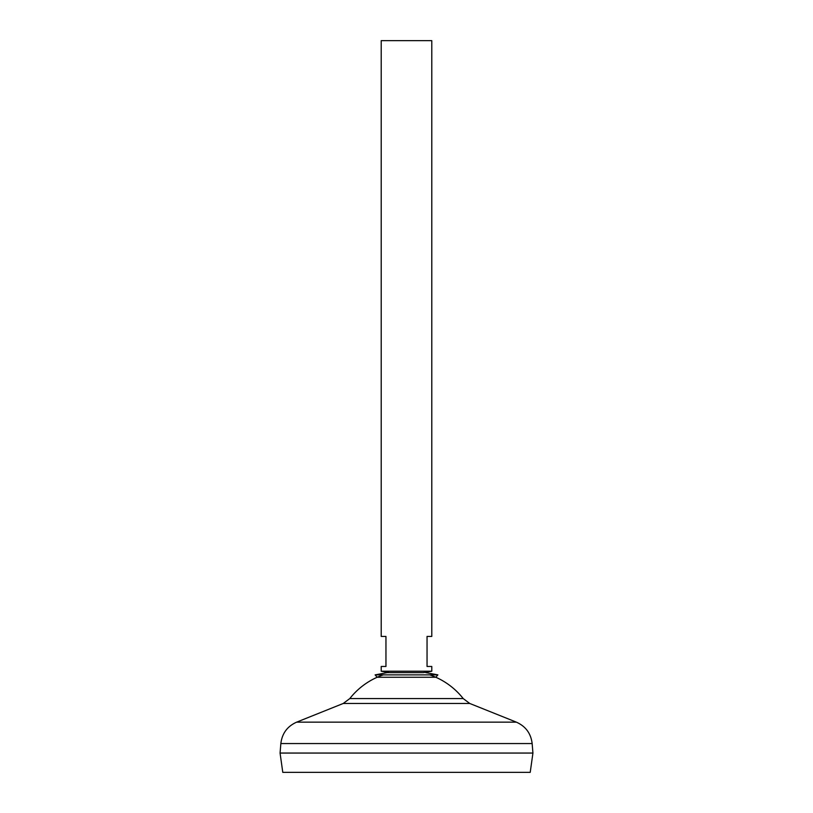 <?xml version="1.0" encoding="UTF-8"?>
<svg xmlns="http://www.w3.org/2000/svg" width="813" height="813" viewBox="0 0 813 813"><rect width="100%" height="100%" fill="white"/><g stroke="black" fill="none" stroke-linecap="round" stroke-linejoin="round"><path stroke-width="1.22" d="M431.784 671.213L381.216 671.213L381.216 666.467L385.951 666.467L385.951 636.437L381.216 636.437L381.216 40.65L431.784 40.65L431.784 636.437L427.049 636.437L427.049 666.467L431.784 666.467L431.784 671.213L423.349 672.615L387.273 672.615L389.651 672.615L381.216 671.213M530.218 772.35L282.782 772.35L280.068 753.072L532.932 753.072L530.218 772.35M532.932 753.041L280.068 753.041L280.851 743.56L532.149 743.56L532.932 753.041M429.721 674.871A72.154 72.154 0 0 1 463.207 698.57L349.793 698.57L343.249 703.469L296.643 722.147C287.335 726.304 282.07 733.438 280.851 743.56M383.279 674.871A72.154 72.154 0 0 0 349.793 698.57M375.118 674.871L377.191 677.259L435.809 677.259L437.882 674.871L375.118 674.871L387.273 672.615M463.207 698.57L469.751 703.469L516.357 722.147L296.643 722.147M469.751 703.469L343.249 703.469M516.357 722.147C525.665 726.304 530.93 733.438 532.149 743.56M437.882 674.871L425.727 672.615"/></g></svg>
